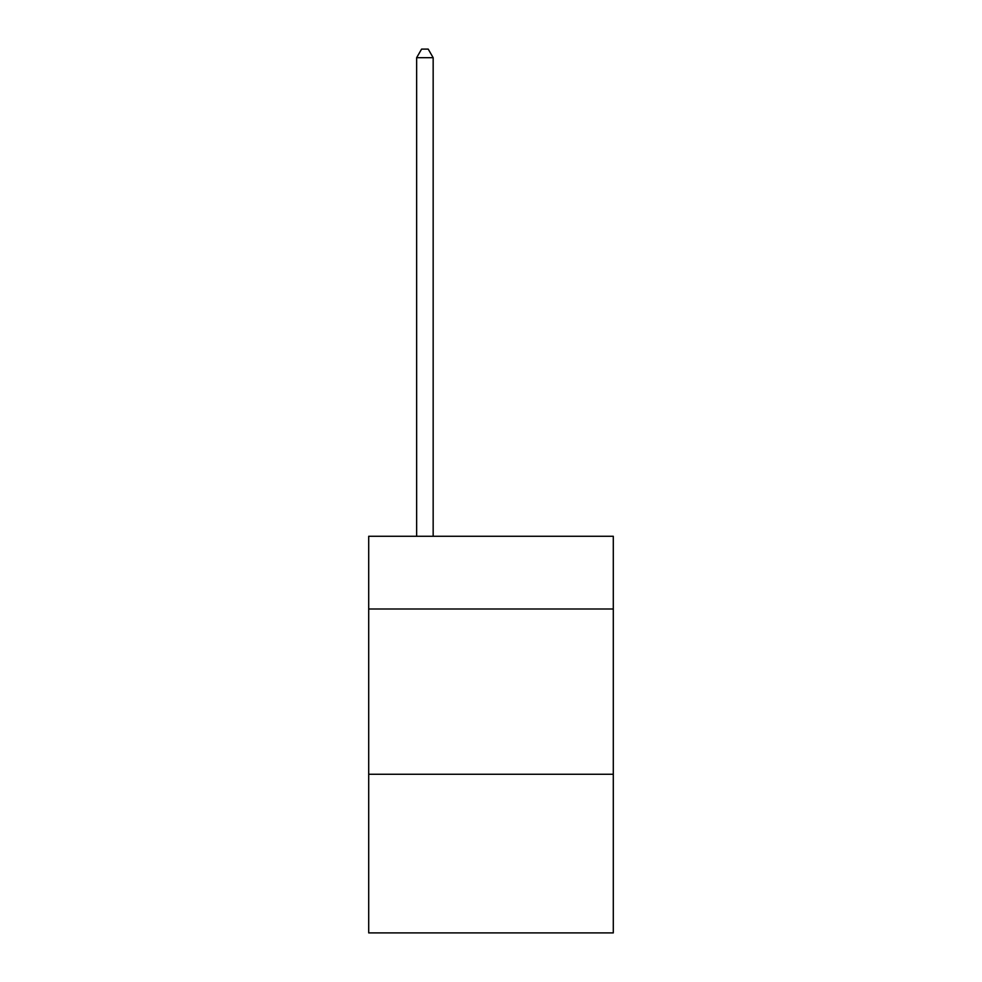 <?xml version="1.0" encoding="UTF-8"?>
<svg xmlns="http://www.w3.org/2000/svg" width="982" height="982" viewBox="0 0 982 982"><rect width="100%" height="100%" fill="white"/><g stroke="black" fill="none" stroke-linecap="round" stroke-linejoin="round"><path stroke-width="1.47" d="M613.296 609L613.296 536.282L368.704 536.282L368.704 609L613.296 609L613.296 932.9L368.704 932.9L368.704 609M613.296 774.258L368.704 774.258M433.16 536.282L433.16 57.693L416.638 57.693L416.638 536.282M416.638 57.693L421.597 49.1L428.201 49.1L433.16 57.693"/></g></svg>
